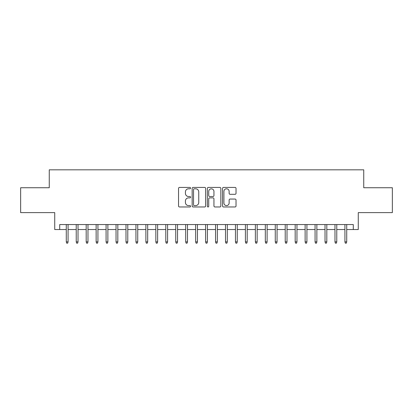 <?xml version="1.0" encoding="UTF-8"?>
<svg xmlns="http://www.w3.org/2000/svg" width="413" height="413" viewBox="0 0 413 413"><rect width="100%" height="100%" fill="white"/><g stroke="black" fill="none" stroke-linecap="round" stroke-linejoin="round"><path stroke-width="0.62" d="M190.579 188.111A0.681 0.681 0 0 0 189.892 187.425L179.516 187.425A0.976 0.976 0 0 0 178.54 188.405L178.54 205.989A0.976 0.976 0 0 0 179.516 206.965L189.892 206.965A0.681 0.681 0 0 0 190.579 206.278A0.681 0.681 0 0 0 189.892 205.597L188.55 205.597A3.123 3.123 0 0 1 185.427 202.468L185.427 201.007A3.123 3.123 0 0 1 188.55 197.879L189.892 197.879A0.681 0.681 0 0 0 190.579 197.197A0.681 0.681 0 0 0 189.892 196.511L188.55 196.511A3.123 3.123 0 0 1 185.427 193.387L185.427 191.921A3.123 3.123 0 0 1 188.55 188.793L189.892 188.793A0.681 0.681 0 0 0 190.579 188.111M235.049 194.311A0.976 0.976 0 0 0 236.024 193.336L236.024 188.405A0.976 0.976 0 0 0 235.049 187.425L223.521 187.425A0.976 0.976 0 0 0 222.545 188.405L222.545 205.989A0.976 0.976 0 0 0 223.521 206.965L235.049 206.965A0.976 0.976 0 0 0 236.024 205.989L236.024 200.026A0.976 0.976 0 0 0 235.049 199.051L230.113 199.051A0.976 0.976 0 0 0 229.138 200.026L229.138 202.984A2.612 2.612 0 0 1 226.525 205.597A2.612 2.612 0 0 1 223.913 202.984L223.913 191.405A2.612 2.612 0 0 1 226.525 188.793A2.612 2.612 0 0 1 229.138 191.405L229.138 193.336A0.976 0.976 0 0 0 230.113 194.311L235.049 194.311M59.709 229.54L59.709 224.564L353.291 224.564L353.291 229.54L358.267 229.54L358.267 212.623L392.35 212.623L392.35 187.739L363.739 187.739L363.739 169.826L49.261 169.826L49.261 187.739L20.65 187.739L20.65 212.623L54.733 212.623L54.733 229.54L66.281 229.54M205.643 188.405A0.976 0.976 0 0 0 204.667 187.425L193.139 187.425A0.976 0.976 0 0 0 192.164 188.405L192.164 205.989A0.976 0.976 0 0 0 193.139 206.965L204.667 206.965A0.976 0.976 0 0 0 205.643 205.989L205.643 188.405M208.333 187.425L219.861 187.425A0.976 0.976 0 0 1 220.836 188.405L220.836 205.989A0.976 0.976 0 0 1 219.861 206.965L214.925 206.965A0.976 0.976 0 0 1 213.949 205.989L213.949 198.854A0.976 0.976 0 0 0 212.974 197.879L209.701 197.879A0.976 0.976 0 0 0 208.72 198.854L208.72 206.278A0.681 0.681 0 0 1 208.038 206.965A0.681 0.681 0 0 1 207.357 206.278L207.357 188.405A0.976 0.976 0 0 1 208.333 187.425M68.073 229.54L76.229 229.54M78.021 229.54L86.183 229.54M87.974 229.54L96.136 229.54M97.927 229.54L106.084 229.54M107.876 229.54L116.038 229.54M117.829 229.54L125.991 229.54M127.782 229.54L135.944 229.54M137.736 229.54L145.892 229.54M147.684 229.54L155.846 229.54M157.637 229.54L165.799 229.54M167.59 229.54L175.747 229.54M177.538 229.54L185.7 229.54M187.492 229.54L195.654 229.54M197.445 229.54L205.607 229.54M207.393 229.54L215.555 229.54M217.346 229.54L225.508 229.54M227.3 229.54L235.462 229.54M237.253 229.54L245.41 229.54M247.201 229.54L255.363 229.54M257.154 229.54L265.316 229.54M267.108 229.54L275.264 229.54M277.056 229.54L285.218 229.54M287.009 229.54L295.171 229.54M296.962 229.54L305.124 229.54M306.916 229.54L315.073 229.54M316.864 229.54L325.026 229.54M326.817 229.54L334.979 229.54M336.771 229.54L344.927 229.54M346.719 229.54L353.291 229.54M194.218 188.793A0.681 0.681 0 0 0 193.532 189.479L193.532 204.91A0.681 0.681 0 0 0 194.218 205.597L195.633 205.597A3.123 3.123 0 0 0 198.756 202.468L198.756 191.921A3.123 3.123 0 0 0 195.633 188.793L194.218 188.793M213.949 191.456A2.612 2.612 0 0 0 211.337 188.844A2.612 2.612 0 0 0 208.72 191.456L208.72 195.535A0.976 0.976 0 0 0 209.701 196.511L212.974 196.511A0.976 0.976 0 0 0 213.949 195.535L213.949 191.456M66.281 241.879L66.679 243.174L67.67 243.174L68.073 241.879L66.281 241.879L66.281 224.564M68.073 241.879L68.073 224.564M76.229 241.879L76.627 243.174L77.623 243.174L78.021 241.879L76.229 241.879L76.229 224.564M78.021 241.879L78.021 224.564M86.183 241.879L86.58 243.174L87.577 243.174L87.974 241.879L86.183 241.879L86.183 224.564M87.974 241.879L87.974 224.564M96.136 241.879L96.534 243.174L97.53 243.174L97.927 241.879L96.136 241.879L96.136 224.564M97.927 241.879L97.927 224.564M106.084 241.879L106.487 243.174L107.478 243.174L107.876 241.879L106.084 241.879L106.084 224.564M107.876 241.879L107.876 224.564M116.038 241.879L116.435 243.174L117.431 243.174L117.829 241.879L116.038 241.879L116.038 224.564M117.829 241.879L117.829 224.564M125.991 241.879L126.388 243.174L127.385 243.174L127.782 241.879L125.991 241.879L125.991 224.564M127.782 241.879L127.782 224.564M135.944 241.879L136.342 243.174L137.333 243.174L137.736 241.879L135.944 241.879L135.944 224.564M137.736 241.879L137.736 224.564M145.892 241.879L146.29 243.174L147.286 243.174L147.684 241.879L145.892 241.879L145.892 224.564M147.684 241.879L147.684 224.564M155.846 241.879L156.243 243.174L157.239 243.174L157.637 241.879L155.846 241.879L155.846 224.564M157.637 241.879L157.637 224.564M165.799 241.879L166.196 243.174L167.193 243.174L167.59 241.879L165.799 241.879L165.799 224.564M167.59 241.879L167.59 224.564M175.747 241.879L176.144 243.174L177.141 243.174L177.538 241.879L175.747 241.879L175.747 224.564M177.538 241.879L177.538 224.564M185.7 241.879L186.098 243.174L187.094 243.174L187.492 241.879L185.7 241.879L185.7 224.564M187.492 241.879L187.492 224.564M195.654 241.879L196.051 243.174L197.047 243.174L197.445 241.879L195.654 241.879L195.654 224.564M197.445 241.879L197.445 224.564M205.607 241.879L206.004 243.174L206.996 243.174L207.393 241.879L205.607 241.879L205.607 224.564M207.393 241.879L207.393 224.564M215.555 241.879L215.953 243.174L216.949 243.174L217.346 241.879L215.555 241.879L215.555 224.564M217.346 241.879L217.346 224.564M225.508 241.879L225.906 243.174L226.902 243.174L227.3 241.879L225.508 241.879L225.508 224.564M227.3 241.879L227.3 224.564M235.462 241.879L235.859 243.174L236.856 243.174L237.253 241.879L235.462 241.879L235.462 224.564M237.253 241.879L237.253 224.564M245.41 241.879L245.807 243.174L246.804 243.174L247.201 241.879L245.41 241.879L245.41 224.564M247.201 241.879L247.201 224.564M255.363 241.879L255.761 243.174L256.757 243.174L257.154 241.879L255.363 241.879L255.363 224.564M257.154 241.879L257.154 224.564M265.316 241.879L265.714 243.174L266.71 243.174L267.108 241.879L265.316 241.879L265.316 224.564M267.108 241.879L267.108 224.564M275.264 241.879L275.667 243.174L276.658 243.174L277.056 241.879L275.264 241.879L275.264 224.564M277.056 241.879L277.056 224.564M285.218 241.879L285.615 243.174L286.612 243.174L287.009 241.879L285.218 241.879L285.218 224.564M287.009 241.879L287.009 224.564M295.171 241.879L295.569 243.174L296.565 243.174L296.962 241.879L295.171 241.879L295.171 224.564M296.962 241.879L296.962 224.564M305.124 241.879L305.522 243.174L306.513 243.174L306.916 241.879L305.124 241.879L305.124 224.564M306.916 241.879L306.916 224.564M315.073 241.879L315.47 243.174L316.466 243.174L316.864 241.879L315.073 241.879L315.073 224.564M316.864 241.879L316.864 224.564M325.026 241.879L325.423 243.174L326.42 243.174L326.817 241.879L325.026 241.879L325.026 224.564M326.817 241.879L326.817 224.564M334.979 241.879L335.377 243.174L336.373 243.174L336.771 241.879L334.979 241.879L334.979 224.564M336.771 241.879L336.771 224.564M344.927 241.879L345.33 243.174L346.321 243.174L346.719 241.879L344.927 241.879L344.927 224.564M346.719 241.879L346.719 224.564"/></g></svg>
